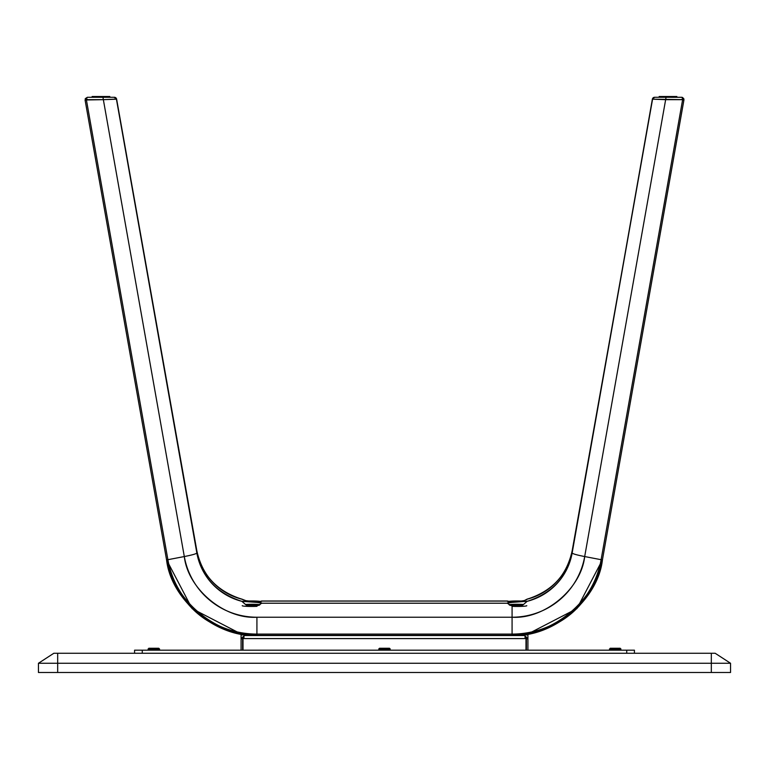 <?xml version="1.0" encoding="UTF-8"?>
<svg xmlns="http://www.w3.org/2000/svg" width="769" height="769" viewBox="0 0 769 769"><rect width="100%" height="100%" fill="white"/><g stroke="black" fill="none" stroke-linecap="round" stroke-linejoin="round"><path stroke-width="1.15" d="M38.45 663.263L53.83 653.266L38.45 663.263L57.675 663.263L57.675 653.266L53.83 653.266L57.675 653.266L57.675 663.263L711.325 663.263L711.325 653.266L57.675 653.266L711.325 653.266L711.325 663.263L730.55 663.263L715.17 653.266L711.325 653.266L715.17 653.266L730.55 663.263L38.45 663.263L38.45 672.491L38.45 663.263M38.45 672.491L57.675 672.491L57.675 663.263L57.675 672.491L38.45 672.491M730.55 672.491L57.675 672.491L711.325 672.491L711.325 663.263L711.325 672.491L730.55 672.491L730.55 663.263L730.55 672.491M683.218 99.278L683.199 99.989L681.872 99.634L683.199 99.989L683.218 99.278L681.882 99.278L683.218 99.278L682.901 98.374M682.401 97.807L682.939 98.442L682.401 97.807M682.488 97.442L683.785 98.701L681.642 97.279L654.852 97.279A2.307 2.307 90 0 0 652.573 99.182L665.646 99.672L584.69 556.554C577.077 555.064 572.895 553.891 572.146 553.026C567.128 577.221 552.123 593.322 527.121 601.339L523.881 604.165L519.623 606.385L523.881 604.165L527.121 601.339A61.001 60.77 -0 0 0 572.146 553.026L652.372 99.182L572.146 553.026L652.573 99.182L683.968 99.672L602.435 559.832L601.108 559.697A90.406 90.06 -0 0 1 512.077 634.089L256.923 634.089A90.406 90.06 -0 0 1 167.892 559.697L184.31 556.554C192.096 555.016 196.278 553.834 196.854 553.026L116.427 99.182A2.307 2.307 -90 0 0 114.148 97.279L87.358 97.279L85.215 98.701L87.358 97.279L86.455 98.701M682.074 97.317L666.031 97.279L665.646 99.672L666.031 97.279L654.64 97.279A2.307 2.307 90 0 0 652.372 99.182L572.146 553.026C572.895 553.891 577.077 555.064 584.69 556.554L601.108 559.697C596.744 599.33 552.007 636.703 512.077 634.089L256.923 634.089C216.993 636.703 172.256 599.33 167.892 559.697L86.397 99.826L167.892 559.697L184.31 556.554L103.354 99.672L116.628 99.182A2.307 2.307 -90 0 0 114.36 97.279L102.969 97.279L103.354 99.672L102.969 97.279L87.358 97.279M682.545 98.701L682.314 97.923M508.751 601.387L507.184 601.07A9.997 0.875 0 0 0 507.156 601.137L514.499 601.935L523.612 600.704M524.727 600.387L527.121 599.195A61.001 60.77 180 0 0 572.146 550.883L652.573 99.182A2.307 2.307 -90 0 1 654.852 97.279L654.64 97.279A2.307 2.307 -90 0 0 652.372 99.182L654.64 97.279L652.372 99.182L653.246 99.124M524.198 600.541L522.218 601.041M244.802 600.541L242.062 599.186L246.936 601.079A8.844 0.682 180 0 1 251.848 600.964L250.127 600.974M244.282 600.387L243.542 599.955M261.325 601.05L507.184 601.07L261.816 601.07A9.997 0.875 180 0 1 261.844 601.137A9.997 0.875 0 0 0 261.816 601.07L261.325 601.05M126.664 155.617L116.628 99.182L114.36 97.279A2.307 2.307 90 0 1 116.628 99.182L114.148 97.279A2.307 2.307 90 0 1 116.427 99.182L196.854 553.026L126.731 156.02M146.716 268.487L146.841 269.188M166.767 381.395L166.931 382.28M176.803 437.878L177.005 439.012M178.11 445.261L185.714 488.065M86.061 98.442L85.801 99.989L87.128 99.634L85.801 99.989L85.811 99.249M86.378 99.672L103.354 99.672L85.071 99.989L166.565 559.832L90.165 128.74M85.782 99.278L87.118 99.278L85.782 99.278L86.378 98.019M525.996 634.598A3.076 3.066 180 0 1 526.381 634.781L525.996 634.281M243.004 634.281L242.62 634.781A3.076 3.066 180 0 1 243.004 634.598L243.004 634.598M253.568 600.974L251.848 600.964A8.844 0.682 180 0 1 260.624 601.56M508.482 601.512L509.799 601.262L508.309 601.637M513.769 601.012L509.799 601.262M518.873 600.974L515.432 600.974M87.282 97.413L86.599 97.807M85.474 99.98L85.215 98.701M115.754 99.124L103.354 99.672L184.31 556.554C187.867 588.881 224.356 619.362 256.923 617.228L256.923 634.089L256.923 617.228L512.077 617.228L512.077 606.039L507.184 603.213L261.816 603.213L256.923 606.039L261.816 603.213A9.997 0.875 0 0 0 261.844 603.146A9.997 0.875 180 0 1 261.816 603.213L507.184 603.213A9.997 0.875 180 0 1 507.156 603.146A9.997 0.875 0 0 0 507.184 603.213L512.077 606.039L512.077 634.089L512.077 617.228C544.644 619.362 581.133 588.881 584.69 556.554L665.646 99.672L682.622 99.672M242.072 599.186L242.072 599.186C217.454 591.899 202.382 575.798 196.854 550.864L116.628 99.182L196.854 550.883A61.001 60.77 180 0 0 241.879 599.195L242.062 599.186M244.811 600.551L241.879 599.195C216.877 591.178 201.872 575.068 196.854 550.883L196.854 553.026A61.001 60.77 -0 0 0 241.879 601.339L256.923 602.396L256.923 601.887L244.811 600.551L256.923 601.887L256.923 602.396L241.851 601.262L245.119 604.165L249.367 606.385L245.119 604.165L241.879 601.339C216.877 593.322 201.872 577.221 196.854 553.026C196.278 553.834 192.096 555.016 184.31 556.554A73.737 73.459 180 0 0 256.923 617.228L512.077 617.228A73.737 73.459 180 0 0 584.69 556.554L601.108 559.697L682.603 99.826L601.108 559.697L602.435 559.832L576.913 608.615L527.919 633.964L527.919 638.856L527.919 633.964M85.071 99.989L166.565 559.832L167.892 559.697L166.565 559.832C170.987 600.051 216.397 637.991 256.923 635.338L256.923 634.089L256.923 635.338L512.077 635.338L512.077 634.089L512.077 635.338C552.603 637.991 598.013 600.051 602.435 559.832C590.592 606.712 560.466 631.878 512.077 635.338L256.923 635.338C208.534 631.878 178.408 606.712 166.565 559.832L192.087 608.615L241.082 633.964L241.082 638.856L244.157 635.55L243.004 638.587L525.996 638.587L525.996 650.19M256.923 602.396A9.997 0.875 180 0 1 261.844 603.146L256.923 602.396M256.923 601.887L261.844 601.137A9.997 0.875 180 0 1 256.923 601.887M522.122 601.06L512.077 601.887L512.077 602.396L507.156 603.146A9.997 0.875 180 0 1 512.077 602.396L527.149 601.262L512.077 602.396L512.077 601.887A9.997 0.875 180 0 1 507.156 601.137A9.997 0.875 180 0 1 507.184 601.07M241.879 599.195L242.418 599.33M507.675 601.05L508.828 601.416M526.803 599.57L525.794 600.022L526.803 599.57M508.713 601.368L509.299 601.579M525.458 599.955L527.121 599.195C552.123 591.178 567.128 575.068 572.146 550.883M682.603 99.826L683.929 99.989L602.435 559.832L678.835 128.74M683.785 98.701L683.968 99.672M243.004 650.19L243.004 638.587L525.996 638.587L524.842 635.55L244.157 635.55L524.842 635.55L524.842 634.444L524.842 635.55L527.919 638.856L524.842 635.55M244.157 634.444L244.157 635.55L244.157 634.444M243.792 634.396A3.076 3.066 180 0 0 242.254 635.031L242.254 634.444A3.076 3.066 -0 0 1 242.581 634.214M526.419 634.214A3.076 3.066 -0 0 1 526.746 634.444L526.746 635.031A3.076 3.066 180 0 0 525.208 634.396M244.157 635.55L241.082 638.856L241.082 650.19L241.082 633.964M242.62 650.19L242.62 638.856L241.082 638.856L242.62 638.856L244.157 637.078M524.842 637.078L526.381 638.856L527.919 638.856L527.919 650.19L527.919 638.856L526.381 638.856L526.381 650.19M525.996 638.587L525.996 637.732L525.996 638.587M243.004 637.732L243.004 638.587L243.004 637.732M626.735 653.266L626.735 650.19L142.265 650.19L142.265 653.266M634.425 653.266L634.425 650.19L134.575 650.19L134.575 653.266M620.17 648.267L620.968 649.036L609.433 649.036L620.295 649.036L620.295 650.19L619.612 648.267L610.202 648.267L609.433 650.19M620.199 648.267L620.968 650.19L620.199 648.267L610.23 648.267M389.47 648.267L388.912 648.267L389.595 649.036L388.912 648.267L379.502 648.267L378.733 649.036L390.268 649.036L389.499 648.267L379.53 648.267M389.595 649.036L379.405 649.036M158.77 648.267L159.567 649.036L148.032 649.036L158.895 649.036L158.895 650.19L158.212 648.267L148.802 648.267L148.032 650.19M159.567 649.036L159.567 650.19L158.798 648.267L148.83 648.267M676.691 96.51L668.021 96.51L668.021 97.279L668.021 96.51L659.177 96.51L676.864 96.51L676.864 97.279M522.257 605.203L511.001 604.943L522.958 604.79M522.295 605.203L511.106 604.857L523.18 604.847M518.633 605.068L516.46 605.107M514.98 604.982L515.672 605.04M517.153 604.972L517.153 604.972A9.613 0.74 0 0 0 515.672 604.982A9.613 0.74 180 0 1 517.153 604.972A9.613 0.74 180 0 1 518.988 604.982A9.613 0.74 0 0 0 517.153 604.972L517.153 604.972M522.584 605.222L510.616 604.943L523.189 604.751M521.67 605.53A8.844 0.682 180 0 1 517.153 605.626L517.153 606.453A9.613 0.74 0 0 0 526.736 605.655M509.251 604.636A8.844 0.682 180 0 1 517.153 604.261A8.844 0.682 180 0 1 523.449 604.463L508.982 604.684M509.799 605.318L522.064 605.511M526.765 605.712A9.613 0.74 180 0 1 517.153 606.453A9.613 0.74 180 0 1 512.077 606.337A9.613 0.74 0 0 0 517.153 606.453L517.153 605.626A8.844 0.682 180 0 1 510.654 605.405M519.008 601.598L516.691 601.781M512.327 601.935L511.039 601.589L513.336 601.271L521.142 601.281M515.038 601.589L517.191 601.8L515.509 601.752M511.721 601.916L511.116 601.829A6.537 0.5 180 0 1 510.635 601.675A6.537 0.5 180 0 1 517.153 601.137L517.153 601.137A6.537 0.5 180 0 1 521.219 601.252M511.116 601.829L513.519 601.223L521.776 601.281M508.376 601.56A8.844 0.682 180 0 1 517.153 600.964A8.844 0.682 180 0 1 522.064 601.079M100.979 97.279L100.979 96.51L92.136 96.51L100.979 96.51L100.979 97.279M109.823 96.51L100.979 96.51L109.823 96.51L109.823 97.279M246.042 604.79L258 604.943L246.743 605.203M245.82 604.847L257.894 604.857L246.705 605.203M252.54 605.107L250.367 605.068M253.328 605.04L254.02 604.982M242.264 605.655A9.613 0.74 -0 0 0 251.848 606.453L251.848 605.626A8.844 0.682 180 0 1 247.33 605.53M251.848 604.972A9.613 0.74 -0 0 0 250.012 604.982A9.613 0.74 180 0 1 251.848 604.972L251.848 604.972A9.613 0.74 180 0 1 253.328 604.982A9.613 0.74 -0 0 0 251.848 604.972M245.811 604.751L258.384 604.943L246.416 605.222M245.551 604.463A8.844 0.682 180 0 1 251.848 604.261L245.551 604.463M246.936 605.511L259.201 605.318M260.018 604.684L251.848 604.261A8.844 0.682 180 0 1 259.749 604.636M258.346 605.405A8.844 0.682 180 0 1 251.848 605.626L251.848 606.453A9.613 0.74 -0 0 0 256.923 606.337A9.613 0.74 180 0 1 251.848 606.453A9.613 0.74 180 0 1 242.235 605.712M252.309 601.781L249.992 601.598M247.858 601.281L255.664 601.271L257.961 601.589L256.673 601.935M253.491 601.752L251.809 601.8L253.962 601.589M247.781 601.252A6.537 0.5 180 0 1 251.848 601.137L251.848 601.137A6.537 0.5 180 0 1 258.365 601.675A6.537 0.5 180 0 1 257.884 601.829L257.279 601.916M260.691 601.637L256.759 601.079M248.464 601.012L246.936 601.079M247.224 601.281L255.481 601.223L257.884 601.829M261.623 601.012L507.377 601.012M526.928 599.186C551.546 591.899 566.618 575.798 572.146 550.864M659.177 97.279L659.177 96.51M92.136 97.279L92.136 96.51"/></g></svg>
